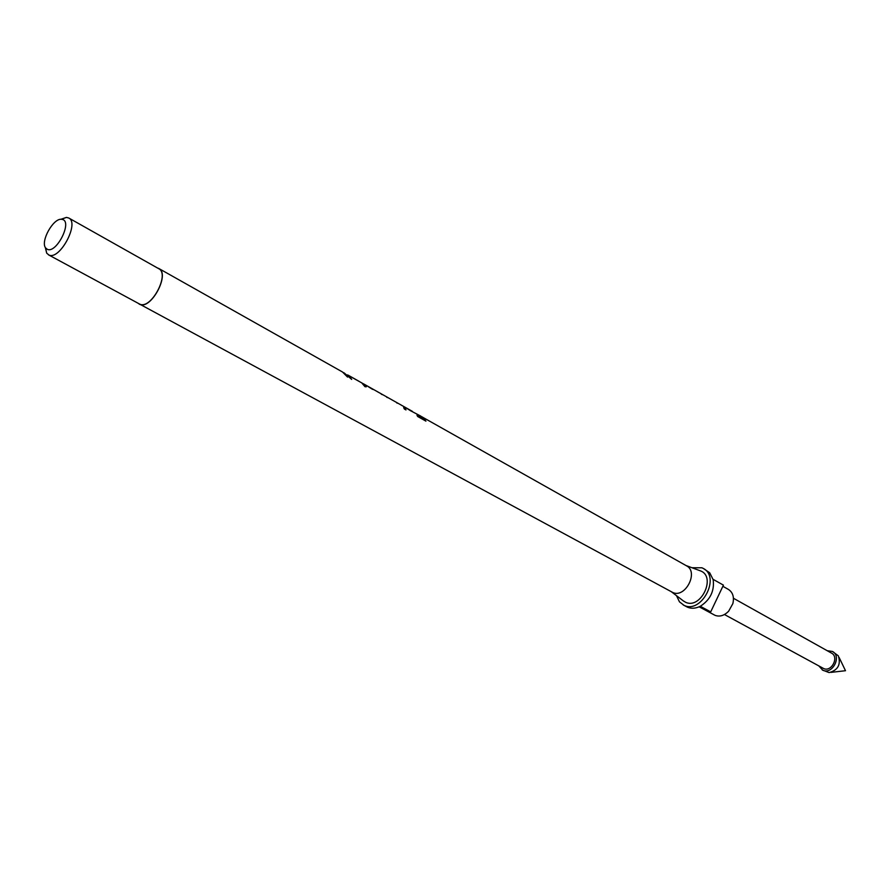 <?xml version="1.0" encoding="UTF-8"?>
<svg xmlns="http://www.w3.org/2000/svg" width="890" height="890" viewBox="0 0 890 890"><rect width="100%" height="100%" fill="white"/><g stroke="black" fill="none" stroke-linecap="round" stroke-linejoin="round"><path stroke-width="1.33" d="M722.869 586.299L728.465 589.458C732.859 592.373 734.328 597.079 732.859 603.598L728.665 611.185C724.249 615.646 719.698 617.026 715.026 615.335L699.929 607.214M733.438 598.258L831.516 653.115C839.404 656.998 831.46 672.44 823.595 668.501L724.46 614.523M827.199 650.701L832.462 651.469C842.062 656.219 832.373 675.02 822.794 670.215L818.811 665.909M832.462 651.469L838.336 655.83C841.039 664.607 837.957 670.203 829.08 672.595L822.26 669.948M691.953 567.731L701.932 567.787L703.311 568.454C720.8 577.087 701.442 614.178 684.043 605.345L679.471 601.851L676.511 595.699M703.311 568.454L709.708 572.793L713.168 579.69C714.559 590.849 710.365 599.638 700.608 606.079L700.274 606.268C695.713 608.526 691.452 608.827 687.492 607.191L683.175 604.922M421.604 416.654L686.513 565.817C699.051 571.959 685.144 598.703 672.673 592.44L137.983 303.223M699.785 570.635L700.441 570.879C716.617 576.598 700.808 609.828 685.523 602.23L683.153 600.772M60.887 219.285L66.45 217.405L68.752 218.006C79.744 222.889 59.852 260.269 49.017 255.074L46.703 253.183L45.323 247.487M68.752 218.006L158.698 268.669C170.135 273.864 151.155 309.664 139.852 304.191L48.438 254.807M62.545 219.474C72.513 221.877 56.504 253.583 47.415 249.378L45.568 247.876C40.373 241.379 53.089 218.35 61.354 219.274L62.545 219.474M405.262 408.477L405.996 409.934L404.36 409.011L403.637 407.553L405.262 408.477L404.65 409.178M157.441 267.968L158.798 268.491C170.346 273.731 151.178 309.898 139.763 304.369L139.151 304.091M422.516 417.076L425.932 421.137L417.621 416.464L416.965 415.152L423.518 418.834L422.95 419.468M410.724 410.835L420.903 416.175L423.518 418.834M412.348 411.347L363.443 383.801L366.235 385.737L365.056 385.059L366.291 386.805L364.978 386.694L362.219 383.468M401.757 405.462L402.603 405.862M396.706 402.914L397.786 403.27M397.852 403.259L398.698 403.659M387.984 397.697L388.841 398.108M372.376 389.23L373.945 389.72M362.319 383.301L363.443 383.801M351.884 377.36L362.364 383.234M352.796 377.805L357.09 380.219M358.937 381.254L348.391 375.313L351.695 379.407L344.241 372.977L347.545 377.071L342.505 371.998L158.798 268.491M347.489 374.901L348.391 375.313M343.34 372.554L344.241 372.977M381.354 394.281L382.489 394.659M386.827 397.363L387.795 397.63M377.171 391.589L381.32 393.87M382.689 394.693L383.523 395.104M392.134 400.011L393.013 400.455M700.441 570.879L685.956 565.506M713.09 579.334L723.425 585.131L710.698 611.886L699.062 606.835M710.698 611.886L700.274 606.268M406.719 408.299L410.49 410.702M405.618 407.587L406.763 408.21M368.06 386.527L372.02 389.03M366.925 385.793L368.115 386.438M365.056 385.059L364.544 385.771M830.915 672.384L845.5 670.715L839.136 657.488M378.028 392.012L381.365 393.892M45.568 247.876L46.703 253.183M61.354 219.274L66.45 217.405M671.438 591.806L683.709 601.195M406.43 408.021L410.702 410.424M367.77 386.238L372.231 388.752"/></g></svg>

